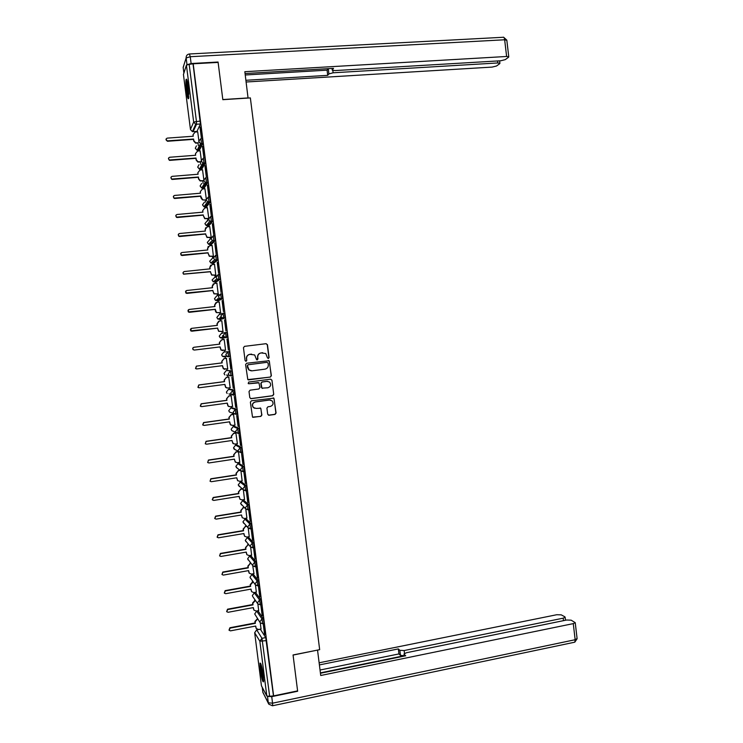 <?xml version="1.0" encoding="UTF-8"?>
<svg xmlns="http://www.w3.org/2000/svg" width="743" height="743" viewBox="0 0 743 743"><rect width="100%" height="100%" fill="white"/><g stroke="black" fill="none" stroke-linecap="round" stroke-linejoin="round"><path stroke-width="1.11" d="M268.353 358.479L269.087 357.532L267.471 344.743L266.124 343.684L244.512 346.349L243.463 347.715L245.088 360.569L246.044 361.312L246.778 360.355L246.574 358.693C246.509 356.315 247.623 354.866 249.936 354.337L254.663 354.95L256.586 359.705L257.227 359.891L257.96 358.934L257.756 357.281C257.691 354.913 258.805 353.464 261.099 352.934L265.753 353.51L267.415 357.736L268.353 358.479M268.167 358.479L268.882 357.532L267.276 344.761L266.022 343.693M245.859 361.312L246.602 360.355L246.574 358.693M257.041 359.891L257.756 357.281M258.053 610.895L256.753 611.136L261.982 618.928L262.753 623.758L260.245 622.829L259.864 621.817L261.982 618.928L263.319 618.678L258.053 610.895L256.753 611.136L254.691 613.932L260.245 622.829L262.753 623.758L264.09 623.507L263.319 618.678M261.527 604.607L260.914 599.75L255.583 592.561M259.112 585.642L258.499 580.794L253.252 574.181M256.706 566.686L256.084 561.819L250.911 555.773M254.264 547.665L253.669 542.827L248.58 537.347M251.831 528.644L251.245 523.806L246.239 518.902M249.397 509.596L248.821 504.757L243.89 500.438M246.955 490.529L246.397 485.699L241.549 481.947M244.512 471.443L243.973 466.604L239.2 463.437M242.06 452.338L241.54 447.5L236.85 444.908M239.59 433.206L239.107 428.358L234.5 426.352M237.11 414.055L236.664 409.207L232.141 407.777M234.593 394.886L234.221 390.029L229.782 389.183M231.974 375.707L232.494 375.642L231.779 370.822L227.423 370.571M208.356 223.067L208.411 223.569M205.941 204.065L206.015 204.799M203.526 185.081L203.628 186.01M201.121 166.116L201.232 167.203M198.715 147.179L198.827 148.368M188.202 86.615C187.366 80.69 186.66 78.312 186.084 79.473C185.694 81.665 185.843 85.621 186.512 91.343C187.338 97.249 188.044 99.627 188.629 98.485L188.202 86.615M263.226 675.108C261.945 666.638 260.867 662.645 260.004 663.127L260.301 669.842C261.564 678.257 262.641 682.25 263.524 681.823L263.226 675.108M267.684 414.213L269.031 415.253L275.04 414.408L276.08 413.043L273.898 398.137L251.413 400.793L250.363 402.167L252.518 417.102L260.839 416.405L261.889 415.031L260.747 408.232L256.14 408.418L253.493 407.573C251.812 404.972 252.425 403.105 255.323 401.972L269.505 400.031L272.049 400.802C273.814 403.403 273.238 405.288 270.313 406.458L267.963 406.783L266.913 408.148L267.684 414.213M193.189 63.796L218.117 62.412L222.835 99.683L250.363 97.909L319.666 649.67L293.058 654.964L297.599 690.888L273.619 695.875L193.189 63.796L189.168 64.353L196.421 121.295L196.514 124.285L193.087 131.697M270.341 377.072L271.381 375.717L269.142 360.726L246.657 363.234L245.599 364.59L247.809 379.608L270.341 377.072L271.176 375.698L269.393 361.525L268.279 360.476M271.947 380.221L273.73 394.384L272.69 395.75L251.153 398.685L249.787 397.635L249.016 391.542L250.066 390.177L258.843 388.998L259.883 387.632L258.973 382.84L248.886 383.76L248.208 383.555L248.673 382.069L270.601 379.171L271.947 380.221L273.73 394.384M260.31 629.163L265.725 637.587L261.963 638.311L269.653 696.293L266.83 696.052L261.434 685.761M195.613 124.248L195.818 125.864M196.523 131.455L196.589 131.938M198.009 143.074L198.325 145.563M198.687 148.377L198.762 149.009M198.938 150.355L199.013 150.931M200.424 162.03L200.731 164.454M201.084 167.212L201.186 168.011M201.344 169.228L201.427 169.915M202.839 180.967L203.136 183.317M203.48 186.019L203.601 186.995M203.74 188.081L203.842 188.861M205.244 199.886L205.532 202.161M205.876 204.817L206.015 205.96M206.136 206.907L206.257 207.799M207.65 218.776L207.817 220.039M207.826 220.123L207.929 220.977M208.263 223.587L208.43 224.897M208.532 225.723L208.662 226.708M210.055 237.639L210.223 238.958M210.65 242.329L210.845 243.806M210.928 244.503L211.068 245.589M212.461 256.484L212.628 257.858M213.037 261.053L213.25 262.706M213.325 263.273L213.473 264.452M214.857 275.309L215.033 276.74M215.424 279.758L215.656 281.578M215.711 282.015L215.869 283.297M217.253 294.117L217.439 295.593M217.801 298.445L218.052 300.423M218.098 300.729L218.275 302.113M219.64 312.896L219.835 314.428M220.179 317.103L220.457 319.249M220.476 319.434L220.662 320.911M222.036 331.647L222.231 333.236M222.556 335.743L222.854 338.056M222.854 338.111L223.058 339.69M224.423 350.39L224.627 351.987M225.157 356.166L225.445 358.423M226.81 369.132L226.996 370.627M227.572 375.15L227.832 377.128M229.197 387.855L229.373 389.239M229.996 394.124L230.209 395.815M231.575 406.551L231.742 407.833M232.41 413.089L232.587 414.473M233.952 425.228L234.11 426.408M234.825 432.045L234.964 433.113M236.33 443.877L236.469 444.964M237.24 450.982L237.333 451.735M238.707 462.517L238.828 463.493M241.076 481.12L241.187 482.003M243.444 499.714L243.546 500.494M245.812 518.28L245.896 518.958M248.171 536.827L248.246 537.403M250.53 555.355L250.595 555.829M273.619 695.875L269.653 696.293M200.378 124.072L196.969 131.427L192.418 131.622L195.688 124.276L200.406 124.016L195.688 124.276L193.672 122.019L186.419 65.161L189.168 64.353M183.447 74.504L186.419 65.161M199.978 126.997L201.409 138.189L200.211 126.979M202.449 146.39L203.87 157.562L202.681 146.371M201.557 161.714L200.118 150.848M204.91 165.754L206.331 176.918L205.142 165.735M203.972 180.67L202.533 169.822M207.371 185.1L208.792 196.245L207.603 185.081M206.387 199.607L204.938 188.768M209.832 204.418L211.253 215.554L210.065 204.399M208.727 217.996L207.343 207.696M212.294 223.717L213.705 234.844L212.526 223.699M211.086 237.537L207 237.481L205.532 234.036L207.167 237.305L211.198 237.37L209.74 226.606M214.746 242.989L216.157 254.097L214.978 242.97M213.399 256.391L212.136 245.487M217.197 262.242L218.609 273.34L217.43 262.214M215.795 275.207L214.523 264.35M219.64 281.467L221.052 292.556L219.872 281.448M218.182 294.005L216.891 283.185M222.083 300.674L223.494 311.744L222.315 300.646M220.578 312.784L219.231 302.011M224.525 319.861L225.937 330.914L224.757 319.834M222.965 331.536L221.813 320.762M226.968 339.022L228.37 350.064L227.2 338.994M224.2 339.486L225.584 350.315M230.804 369.187L229.401 358.154L231.036 369.15M227.739 369.011L226.374 358.312M227.739 369.039L223.476 368.695L222.501 365.658L196.849 368.927L195.669 368.528L196.496 366.141L222.148 362.89L221.953 361.33L224.052 358.618L226.596 358.302M233.237 388.283L231.835 377.268L233.469 388.255M230.144 387.725L228.76 377.007M235.661 407.359L234.268 396.363L235.893 407.331M232.578 406.412L231.138 395.694M238.094 426.417L236.692 415.43L238.317 426.389M234.992 425.08L233.516 414.343M240.509 445.447L239.116 434.469L240.741 445.419M237.379 443.729L235.884 432.983M242.933 464.459L241.54 453.499L243.165 464.421M239.766 462.35L238.503 451.744M245.348 483.442L243.955 472.492L245.58 483.414M242.144 480.962L240.927 470.83M247.763 502.407L246.37 491.476L247.995 502.37M244.521 499.537L243.36 489.897M250.177 521.354L248.784 510.432L250.4 521.317M246.89 518.103L245.784 508.955M252.583 540.272L251.19 529.36L252.806 540.235M249.258 536.641L248.208 527.994M254.988 559.173L253.604 548.269L255.211 559.126M251.617 555.16L250.632 547.015M257.394 578.045L256.001 567.16L257.617 578.008M253.976 573.661L252.62 564.921L254.747 562.052L255.499 566.872L253.057 566.017L256.837 566.64M259.79 596.898L258.406 586.023L260.013 596.852M256.335 592.134L255.471 585.01M262.186 615.724L260.802 604.867L262.409 615.687M258.685 610.588L257.886 603.975M264.582 634.531L263.198 623.683L264.805 634.494M229.336 351.597L223.745 352.089L229.336 351.597L230.042 356.417L228.779 356.575M228.686 356.584L227.627 356.631M227.516 337.285L224.247 336.885L223.364 335.279L225.528 332.511L226.884 332.344L227.516 337.285L221.971 338.214L220.123 337.675L219.269 336.115L221.358 333.431L225.045 332.613M225.064 318.023L221.86 317.66L220.912 315.989L223.067 313.23L224.432 313.072L225.064 318.023L220.912 319.379L217.801 319.035L216.882 317.419L218.981 314.744L221.971 313.639M222.603 298.732L219.473 298.407L218.451 296.68L220.615 293.931L221.981 293.782L222.603 298.732L218.535 300.683L215.489 300.376L214.495 298.705L216.594 296.03L219.027 294.767M218.191 274.604L219.519 274.464L220.207 279.312L216.148 281.969L214.792 282.108M215.739 255.248L217.058 255.118L217.736 259.976L213.761 263.226L212.387 263.366M213.287 235.884L214.597 235.754L215.275 240.621L211.365 244.466L209.99 244.596M210.826 216.482L212.126 216.362L212.804 221.247L208.978 225.677L207.585 225.807M208.365 197.062L209.656 196.951L210.325 201.845L206.582 206.87L205.179 207M207.186 177.521L207.854 182.425L204.186 188.044L202.765 188.165M204.706 158.055L205.374 162.977L201.78 169.19L200.35 169.302M202.226 138.579L202.885 143.51L199.375 150.318L197.935 150.43M199.115 142.526L197.703 131.855M261.034 629.024L260.301 622.913M225.408 356.157L225.668 356.714M256.725 629.915L260.291 629.163M273.415 695.504L265.725 637.587M193.069 64.13L200.406 124.016M257.57 357.29C257.505 354.922 258.62 353.473 260.914 352.953L262.706 352.721M246.397 358.702C246.332 356.324 247.456 354.875 249.759 354.346L251.561 354.123M248.394 379.896L270.136 377.054M268.084 363.067L266.951 362.333L248.199 364.757L247.456 365.705L248.998 369.921L252.026 370.831L264.972 369.15C267.257 368.621 268.372 367.172 268.307 364.804L268.084 363.067M251.236 370.85L248.821 369.912L247.503 367.451L247.28 365.705L248.013 364.748L266.951 362.333M250.632 398.638L272.486 395.713L273.526 394.347M258.23 382.543L248.886 383.76M267.898 387.781C270.861 386.592 271.418 384.688 269.57 382.078L267.09 381.354L262.093 382.013L261.053 383.369L261.963 388.162L267.898 387.781M267.74 381.326L267.09 381.354M262.474 388.431L261.369 387.382L260.858 383.351L261.907 381.986L266.886 381.326M271.743 380.202L270.768 379.162M270.489 400.05L269.505 400.031M254.747 408.306L253.307 407.517C251.636 404.926 252.249 403.059 255.137 401.935L269.31 399.994M252.889 417.343L260.654 416.34L261.694 414.975L260.932 408.901L260.143 407.926M268.427 415.179L274.836 414.343L275.876 412.978L274.093 398.842L273.238 397.849M197.814 143.093L195.53 143.102L193.663 140.938L193.607 139.043L193.812 140.631L195.678 142.795L197.963 142.777M197.759 131.855L195.177 132.04L193.041 134.65L193.245 136.238L167.231 138.124C165.67 138.876 165.605 139.795 167.054 140.882L193.607 139.043M193.459 139.359L167.481 141.263L166.005 139.192M193.059 136.248L193.041 134.65M200.499 162.03L197.814 162.03L196.078 159.921L196.031 158.045L196.226 159.634L197.963 161.742L200.656 161.742M200.173 150.848L197.601 151.043L195.474 153.662L195.669 155.25L169.683 157.256C168.159 157.953 168.067 158.863 169.423 159.977L196.031 158.045M195.873 158.343L169.933 160.358L169.302 160.274L168.475 158.25M195.483 155.259L195.474 153.662M203.257 180.93L200.099 180.93L198.492 178.877L198.446 177.029L198.65 178.617L200.257 180.67L203.415 180.679M202.588 169.813L200.016 170.026L197.889 172.655L198.093 174.233L172.135 176.351C170.639 177.02 170.528 177.921 171.791 179.054L198.446 177.029M198.297 177.298L172.385 179.434L171.679 179.314L170.955 177.289M197.907 174.252L197.889 172.655M248.06 98.057L244.837 71.7L506.615 56.477L504.655 39.778L190.254 56.719L191.118 63.527L218.071 62.031L222.816 99.562L248.134 97.927M332.836 70.474L333.124 72.786L497.773 62.96L497.541 60.963M333.124 72.786L328.898 73.919L328.304 68.653M245.924 80.281L327.709 75.359L328.898 73.919M246.137 81.999L492.163 67.084L496.538 65.988L499.695 63.694L499.909 63.266L497.773 62.96M191.118 63.527L187.004 64.752L186.14 57.963L183.159 67.381L183.874 73M332.112 68.43L332.242 70.167L334.982 70.576L500.763 60.768L505.249 59.644L508.546 57.239L508.769 56.793L506.615 56.477M332.288 69.842L333.523 68.347L245.069 73.529M245.255 74.987L327.069 70.167L328.257 68.7M327.069 70.167L327.709 75.359M267.564 696.395L271.724 696.646L297.646 691.25L293.067 655.085L317.465 650.106M317.549 650.209L320.725 675.508L573.271 623.618L575.231 622.662L571.153 620.173L566.593 620.024L406.514 652.707L404.025 653.933L404.368 656.06M320.437 673.251L405.724 655.781L404.155 654.314M563.482 620.656L563.185 618.176L565.135 617.238L564.829 616.783L561.234 614.86L556.795 614.721L319.128 662.802M320.391 672.87L404.238 655.707L400.468 655.354L399.845 650.32L398.332 648.908L319.397 664.92M399.845 650.32L404.155 650.543L404.508 653.413M563.185 618.176L404.155 650.543M400.468 655.354L398.945 653.924L320.038 670.028M398.945 653.924L398.332 648.908M186.967 80.105C186.753 86.077 187.347 91.974 188.75 97.797M188.815 96.98C187.765 94.695 186.623 83.337 187.199 80.903M187.765 83.643L188.824 94.222M260.858 663.805C261.025 669.647 261.954 675.359 263.635 680.941M263.644 680.124C262.038 675.071 261.202 669.88 261.127 664.558M261.852 667.298L263.468 677.254M200.712 196.236L202.551 199.57L203.647 200.025L202.393 199.802L200.907 197.805L200.712 196.236L174.828 198.483L174.048 198.335L173.425 196.291M205.003 188.768L202.44 188.982L200.313 191.62L200.508 193.199L174.586 195.437C173.119 196.068 172.98 196.96 174.168 198.093L200.87 195.994M206.09 199.811L203.647 200.025M200.322 193.217L200.313 191.62M208.569 218.683L204.696 218.656L203.118 215.145L204.864 218.451L208.597 218.498M207.418 207.687L204.845 207.919L202.728 210.566L202.932 212.145L177.029 214.495C175.589 215.098 175.432 215.972 176.546 217.123L203.285 214.931M203.118 215.145L177.271 217.504L176.425 217.327L175.915 215.266M202.746 212.164L202.728 210.566M209.823 226.596L207.26 226.838L205.142 229.485L205.337 231.064L179.472 233.525C178.06 234.101 177.883 234.974 178.933 236.125L205.7 233.85M205.532 234.036L179.704 236.515L178.803 236.302L178.413 234.203M205.152 231.082L205.607 227.739M213.501 256.381L209.312 256.289L207.938 252.908L209.489 256.14L213.603 256.242M212.229 245.478L209.665 245.729L207.548 248.394L207.752 249.964L181.914 252.536C180.53 253.094 180.335 253.948 181.32 255.1L208.105 252.75M207.938 252.908L182.146 255.49L181.19 255.248L180.921 253.112M207.566 249.982L208.151 246.481M215.916 275.198L211.634 275.077L210.343 271.752L211.811 274.947L215.999 275.086M214.634 264.332L212.071 264.601L209.953 267.266L210.158 268.836L184.357 271.529C182.992 272.059 182.778 272.904 183.707 274.056L210.51 271.622M210.343 271.752L183.577 274.186C182.648 273.034 182.862 272.189 184.218 271.659M209.972 268.864L209.786 267.406L210.733 265.186M218.349 293.987L213.956 293.838L212.739 290.578L214.133 293.736L218.396 293.912M217.03 283.176L214.476 283.445L212.359 286.12L212.563 287.699L186.79 290.494C185.453 291.015 185.221 291.841 186.103 292.993L212.916 290.476M212.739 290.578L187.004 293.392L185.964 293.095L186.029 290.819M212.377 287.717L212.192 286.231L213.352 283.863M220.801 312.757L216.287 312.58L215.34 310.945L215.321 309.302L216.464 312.506L220.792 312.71M219.426 301.983L216.872 302.271L214.764 304.955L214.959 306.525L189.224 309.441C187.905 309.942 187.663 310.76 188.49 311.902L215.321 309.302M215.136 309.376L189.437 312.301L188.351 311.976L188.638 309.636M214.783 306.543L214.588 305.039L216.018 302.54M223.188 331.517L218.618 331.304L217.532 328.155L218.795 331.257L223.188 331.489M221.823 320.781L219.269 321.078L217.16 323.772L217.365 325.341L191.648 328.36C190.357 328.852 190.106 329.66 190.886 330.802L217.718 328.109M217.532 328.155L191.861 331.192L190.737 330.849L191.295 328.452M217.179 325.36L216.984 323.827L218.721 321.208M222.844 350.585L220.95 350.009L219.928 346.916M224.21 339.551L221.665 339.857L219.556 342.56L219.761 344.12L194.072 347.26C192.799 347.733 192.539 348.541 193.282 349.674L194.434 350.046L220.114 346.897L221.135 349.99L225.575 350.25M194.434 350.046L193.134 349.693C192.391 348.56 192.651 347.761 193.923 347.287M219.575 344.148L219.371 342.588L221.451 339.895M224.888 369.327L223.281 368.686L222.324 365.677M196.514 368.927L195.52 368.519L196.347 366.141L221.962 362.89L221.767 361.33L224.052 358.618M226.596 358.284L223.866 358.628M226.949 387.995L225.621 387.354L224.711 384.419M228.983 377.026L226.448 377.36L224.34 380.072L224.544 381.633L198.92 384.995L198.065 387.354L199.273 387.772L224.897 384.4L225.816 387.391L227.804 388.041L230.339 387.697M198.687 387.735L197.917 387.317L198.762 384.967L224.349 381.605L224.154 380.044L226.448 377.36M228.974 376.98L226.253 377.333M229.03 406.616L227.962 405.994L227.098 403.143M231.37 395.731L228.825 396.075L226.726 398.796L226.931 400.356L201.334 403.83L200.461 406.17L201.687 406.607L227.284 403.115L228.157 406.059L230.191 406.746L232.726 406.393M200.898 406.486L200.304 406.105L201.177 403.774L226.736 400.301L226.541 398.75L228.825 396.075M231.305 395.666L228.63 396.028M231.157 425.2L230.302 424.624L229.485 421.838M233.748 414.418L231.212 414.77L229.113 417.501L229.318 419.061L203.749 422.646L202.858 424.959L204.102 425.414L229.661 421.81L230.497 424.708L232.568 425.423L235.104 425.061M203.145 425.21L202.69 424.866L203.582 422.553L229.113 418.978L228.918 417.427L231.212 414.77M233.646 414.325L231.017 414.696M233.321 443.738L231.862 440.515M236.125 433.076L233.59 433.438L231.5 436.178L231.695 437.738L206.155 441.435L205.244 443.729L206.517 444.203L232.048 440.488L232.847 443.339L234.946 444.082L237.481 443.71M205.43 443.905L205.997 441.323L231.5 437.627L231.296 436.076L233.59 433.438M235.995 432.965L233.386 433.345M235.522 462.267L234.24 459.165M238.466 451.725L235.968 452.088L233.878 454.837L234.073 456.388L208.569 460.196L207.641 462.471L208.922 462.963L234.426 459.137L235.187 461.951L237.323 462.722L239.85 462.341M207.734 462.583L208.402 460.056L233.869 456.258L233.673 454.707L235.968 452.088M238.262 451.595L235.763 451.967M237.751 480.767L236.618 477.805M240.351 470.412L238.345 470.718L236.255 473.477L236.45 475.028L210.975 478.947L210.028 481.204L211.328 481.705L236.803 477.777L237.528 480.545L239.701 481.343L242.218 480.944M210.065 481.241L210.798 478.78L236.246 474.87L236.051 473.319L238.345 470.718M240.138 470.263L238.131 470.57M240.008 499.259L238.995 496.408M242.357 489.07L240.713 489.331L238.624 492.089L238.828 493.64L213.38 497.671L212.424 499.909L213.733 500.429L239.172 496.38L239.878 499.11L242.069 499.937L244.586 499.528M212.247 499.714L213.204 497.476L238.614 493.454L238.419 491.903L240.713 489.331M242.144 488.894L240.5 489.154M242.283 517.741L241.364 515.001M244.438 507.692L243.082 507.915L241.001 510.682L241.196 512.233L215.776 516.366L214.811 518.595L216.129 519.125L241.549 514.973L242.218 517.667L244.438 518.512L246.955 518.094M214.708 518.465L215.6 516.153L240.983 512.02L240.788 510.478L243.082 507.915M244.224 507.488L242.868 507.71M244.568 536.205L243.732 533.567M246.583 526.285L245.45 526.481L243.37 529.257L243.565 530.799L218.173 535.053L217.188 537.254L218.526 537.802L243.918 533.539L244.558 536.195L246.797 537.059L249.314 536.632M217.123 537.143L217.996 534.802L243.351 530.567L243.147 529.016L245.45 526.481M246.36 526.063L245.227 526.248M246.825 554.612L246.1 552.114M248.756 544.86L247.809 545.018L245.729 547.805L245.933 549.346L220.569 553.702L219.575 555.903L220.922 556.451L246.277 552.086L246.908 554.705L249.156 555.588L251.673 555.151M219.575 555.903L220.383 553.433L245.71 549.086L245.515 547.545L247.809 545.018M248.534 544.6L247.586 544.768M249.091 572.992L248.459 570.633M250.958 563.408L250.177 563.538L248.097 566.333L248.292 567.875L222.956 572.342L221.962 574.525L223.309 575.091L248.645 570.605L249.249 573.197L251.515 574.098L254.032 573.652M221.962 574.525L222.77 572.045L248.069 567.587L247.874 566.045L250.177 563.538M250.725 563.12L249.945 563.259M253.177 581.927L250.456 584.843L250.651 586.385L225.352 590.954L224.34 593.128L225.705 593.694L251.004 589.106L251.589 591.669L250.818 589.143M251.589 591.669L253.874 592.589L256.381 592.125M224.284 593.025L225.157 590.629L250.428 586.069L250.233 584.527L252.527 582.038M252.945 581.62L252.304 581.732M255.416 600.418L252.815 603.325L253.01 604.867L227.739 609.548L226.717 611.703L228.082 612.288L253.354 607.588L253.92 610.114L253.177 607.625M253.92 610.114L256.224 611.052L258.731 610.579M226.643 611.573L227.544 609.195L252.778 604.523L252.583 602.991L254.886 600.52M255.183 600.084L254.654 600.186M256.205 628.457L255.527 626.08M257.663 618.891L255.165 621.789L255.36 623.321L230.116 628.114L229.095 630.268L230.469 630.853L255.713 626.043L256.261 628.55L258.583 629.497L261.081 629.015M229.011 630.11L229.921 627.742L255.128 622.959L254.933 621.427L257.236 618.975M254.691 613.913L256.753 611.136M254.282 592.803L259.576 599.991L260.338 604.821L257.849 603.91L257.45 602.87L259.576 599.991L260.914 599.75M255.713 592.533L254.412 592.775L252.351 595.561L252.731 596.564L252.351 595.561M251.951 574.413L257.162 581.035L257.914 585.855L255.453 584.973L255.035 583.905L257.162 581.035L258.499 580.794M253.372 574.153L252.072 574.385L250.001 577.172L250.465 578.277M249.611 556.005L254.747 562.052L256.084 561.819M251.023 555.755L249.722 555.978L247.66 558.755L248.199 559.971M247.27 537.57L252.323 543.049L253.075 547.87L250.651 547.043L250.196 545.91L252.323 543.049L253.669 542.827M248.682 537.328L247.373 537.551L245.301 540.319L245.961 541.656M244.93 519.125L249.908 524.029L250.493 528.867M246.332 518.893L245.023 519.106L242.952 521.865L243.741 523.323M242.589 500.652L247.484 504.98L248.051 509.819M243.973 500.42L242.673 500.633L240.593 503.382L241.549 504.98M240.24 482.151L245.051 485.903L245.617 490.751M241.624 481.938L240.314 482.142L238.234 484.882L239.404 486.619M237.89 463.641L242.617 466.808L243.165 471.656M239.265 463.428L237.955 463.623L235.875 466.363L237.305 468.229M235.54 445.103L240.184 447.695L240.713 452.543M236.906 444.899L235.596 445.094L233.516 447.825L235.271 449.803M233.181 426.538L237.751 428.553L238.252 433.401M234.537 426.352L233.228 426.538L231.147 429.259L231.77 430.578L233.302 431.311M232.169 407.777L230.859 407.953L235.308 409.393L235.763 414.25M229.801 389.183L228.491 389.36L232.865 390.205L233.497 395.127L231.444 394.449L230.72 393.001L232.865 390.205L234.221 390.029M227.432 370.571L230.423 370.998L231.054 375.921L229.048 375.289L228.268 373.785L230.423 370.998L231.779 370.822M260.384 629.228L256.734 629.934L261.963 638.311L259.846 641.209L254.673 632.739L261.462 685.928M266.83 696.052L259.846 641.209L266.431 640.624M183.428 74.356L190.459 129.44L193.672 122.019L200.313 121.025M251.245 523.806L249.908 524.029L247.772 526.871L248.255 528.041L251.988 528.617M248.821 504.757L247.484 504.98L245.348 507.813L245.849 509.02L249.564 509.568M247.02 490.584L245.757 490.789M246.397 485.699L245.051 485.903L242.915 488.736L243.453 489.971L247.131 490.501M244.596 471.508L243.314 471.703M243.973 466.604L242.617 466.808L240.481 469.632L241.048 470.913L244.698 471.415M242.162 452.394L240.871 452.589M241.54 447.5L240.184 447.695L238.048 450.509L238.642 451.828L242.264 452.301M239.729 433.271L238.429 433.457M239.107 428.358L237.751 428.553L235.605 431.358L236.246 432.723L239.822 433.169M237.286 414.12L235.977 414.306M236.664 409.207L235.308 409.393L233.163 412.189L233.841 413.6L237.379 414.018M234.853 394.942L233.525 395.127M232.41 375.744L231.073 375.921M229.958 356.529L226.643 356.092L225.816 354.541L227.98 351.764L228.603 356.696M225.528 332.511L226.225 337.341L221.971 338.214M223.067 313.23L223.764 318.069L219.594 319.536M220.615 293.931L221.303 298.779L217.207 300.831M220.151 279.414L218.786 279.563L214.82 282.108L213.176 281.69L212.108 279.962L216.232 275.922M217.69 260.078L216.324 260.217L212.433 263.366L210.863 262.994L209.712 261.202L213.585 257.05M215.229 240.723L213.854 240.853L210.046 244.596L208.56 244.271L207.325 242.422L211.04 238.122M212.758 221.34L211.393 221.47L207.65 225.807L206.257 225.528L204.919 223.615L208.569 219.129M210.288 201.929L208.922 202.05L205.254 206.991L203.963 206.758L202.523 204.789L204.381 202.198M207.817 182.499L206.443 182.62L202.848 188.155L201.678 187.97L200.118 185.945L201.687 183.437M205.337 163.051L203.963 163.163L200.443 169.302L199.393 169.153L197.712 167.073L199.05 164.658M202.858 143.575L201.483 143.678L198.037 150.42L197.118 150.318L195.307 148.182L196.44 145.869M200.851 138.681L201.483 143.678L200.536 143.566L198.669 141.365L200.851 138.681M203.331 158.166L203.963 163.163L202.885 163.014L201.149 160.859L203.331 158.166M205.811 177.633L206.443 182.62L205.235 182.425L203.628 180.335L205.811 177.633M208.281 197.071L208.922 202.05L207.594 201.817L206.108 199.783L208.281 197.071M210.752 216.492L211.393 221.47L209.953 221.182L208.579 219.213L210.752 216.492M213.222 235.884L213.854 240.853L212.331 240.518L211.049 238.614L213.222 235.884M215.693 255.258L216.324 260.217L214.699 259.836L213.52 257.988L215.693 255.258M218.154 274.604L218.786 279.563L217.086 279.136L215.99 277.343L218.154 274.604M230.042 356.417L222.454 356.296L224.349 356.872L224.061 356.213M232.494 375.642L226.494 375.048M234.937 394.839L228.946 393.892M221.665 354.913L222.454 356.296L221.646 354.782L223.745 352.089M224.042 373.562L224.776 374.89L224.024 373.432L226.113 370.738M226.42 392.193L227.107 393.474L226.401 392.063L228.491 389.36M235.94 414.306L229.438 412.031L228.779 410.675L230.859 407.953M231.398 412.727L229.438 412.031L228.798 410.795M238.373 433.466L231.77 430.578L231.166 429.38M240.816 452.598L234.101 449.097L233.534 447.945M243.249 471.712L241.048 470.913L236.432 467.598L235.893 466.483M245.673 490.798L243.453 489.971L238.252 485.003M248.106 509.865L245.849 509.02L240.611 503.503M250.53 528.905L248.255 528.041L242.97 521.985M256.595 629.943L254.673 632.739L256.595 629.943M190.487 129.598L192.418 131.622L190.477 129.561M189.669 53.97L502.946 37.289C503.754 36.881 504.33 37.707 504.655 39.778L506.837 40.317M183.187 67.594L184.05 64.576M190.254 56.719L189.437 53.988C187.18 54.332 186.075 55.66 186.14 57.963L190.254 56.719M262.251 687.424L262.901 692.495L268.316 702.813L267.499 696.386M271.724 696.646L272.551 703.184L575.156 639.723L573.271 623.618M577.088 638.506L575.156 639.723L574.794 642.184L577.116 638.729L575.231 622.662M574.209 642.305L272.662 705.729L272.551 703.184L268.316 702.813L268.78 704.16L272.467 705.776M268.594 703.807L262.864 692.225M186.707 79.436L186.084 79.473M202.885 143.51L200.536 143.566L197.118 150.318L195.325 148.321M196.356 146.046L195.316 148.163M205.374 162.977L202.885 163.014L199.393 169.153L197.74 167.212M207.854 182.425L205.235 182.425L201.678 187.97L200.146 186.084M210.325 201.845L207.594 201.817L203.963 206.758L202.542 204.929M212.804 221.247L209.953 221.182L206.257 225.528L204.947 223.754M215.275 240.621L212.331 240.518L208.56 244.271L207.343 242.562M217.736 259.976L214.699 259.836L210.863 262.994L209.74 261.341M220.207 279.312L217.086 279.136L213.176 281.69L212.126 280.092M222.668 298.621L219.473 298.407L215.489 300.376L214.513 298.835M225.129 317.911L221.86 317.66L217.801 319.035L216.9 317.549M227.581 337.173L224.247 336.885L220.123 337.675L219.287 336.245M254.412 547.637L250.651 547.043L245.329 540.449M259.261 585.614L255.453 584.973L250.029 577.33M261.675 604.57L260.338 604.821L257.849 603.91L252.731 596.564M198.966 164.816L197.722 167.064M201.604 183.567L200.127 185.936M204.297 202.31L202.533 204.78M253.057 566.017L247.679 558.885M503.643 37.252L506.81 40.131L508.769 56.793M183.939 64.92L183.168 67.334M332.214 69.953L332.028 68.43M499.909 63.266L499.621 60.833M404.285 656.069L404.053 654.193M565.135 617.238L565.488 620.247"/></g></svg>
